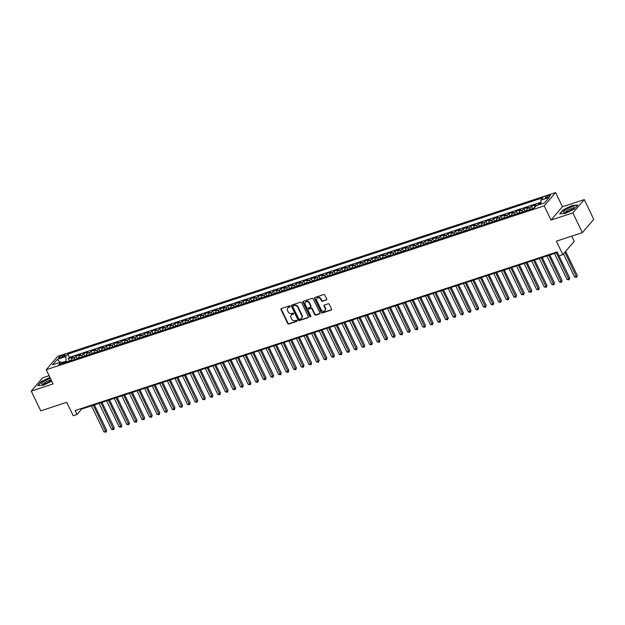 <?xml version="1.0" encoding="UTF-8"?>
<svg xmlns="http://www.w3.org/2000/svg" width="625" height="625" viewBox="0 0 625 625"><rect width="100%" height="100%" fill="white"/><g stroke="black" fill="none" stroke-linecap="round" stroke-linejoin="round"><path stroke-width="0.94" d="M290.055 306.289A0.617 0.531 -139.4 0 0 289.266 305.922L281.352 308.523A0.883 0.758 -139.4 0 0 280.977 309.547L287.695 323.5A0.883 0.758 -139.4 0 0 288.812 324.031L296.734 321.422A0.617 0.531 -139.4 0 0 296.211 320.336L295.188 320.68A2.836 2.414 -139.4 0 1 291.609 318.984L291.047 317.82A2.836 2.414 -139.4 0 1 291.273 315.188A2.836 2.414 -139.4 0 1 292.234 314.555L293.258 314.219A0.617 0.531 -139.4 0 0 292.742 313.133L291.711 313.469A2.836 2.414 -139.4 0 1 288.133 311.773L287.578 310.609A2.836 2.414 -139.4 0 1 287.805 307.977A2.836 2.414 -139.4 0 1 288.766 307.344L289.789 307.008A0.617 0.531 -139.4 0 0 290.055 306.289M548.742 195.445A2.891 0.695 -25.7 0 0 545.148 197.852A2.891 0.695 -25.7 0 0 546.773 197.75A2.891 0.695 -25.7 0 0 550.359 195.344A2.891 0.695 -25.7 0 0 548.742 195.445M326.344 300.055A0.883 0.758 -139.4 0 0 326.711 299.031L324.828 295.117A0.883 0.758 -139.4 0 0 323.711 294.586L314.922 297.477A0.883 0.758 -139.4 0 0 314.547 298.5L321.266 312.453A0.883 0.758 -139.4 0 0 322.383 312.984L331.172 310.094A0.883 0.758 -139.4 0 0 331.547 309.07L329.266 304.344A0.883 0.758 -139.4 0 0 328.148 303.812L324.391 305.047A0.883 0.758 -139.4 0 0 324.016 306.07L325.148 308.414A2.367 2.016 -139.4 0 1 321.156 309.727L316.734 300.539A2.367 2.016 -139.4 0 1 320.727 299.227L321.461 300.758A0.883 0.758 -139.4 0 0 322.578 301.289L326.648 299.695A0.883 0.758 -139.4 0 0 326.758 299.641M49.102 375.688L42.633 377.82L31.25 391.117L40.75 410.859L66.75 402.305L73.211 415.734L77.008 414.484L75.109 410.539L557.133 251.914L559.031 255.859L562.828 254.609L574.211 241.312L571.719 236.133M572.859 212.883L584.25 199.586L562.422 206.766L551.039 220.062L572.859 212.883L582.367 232.633L556.367 241.188L562.828 254.609M551.039 220.062L544.195 205.852L46.234 369.719L57.617 356.422L555.578 192.555L544.195 205.852M31.25 391.117L53.07 383.938L46.234 369.719M301.656 302.742A0.883 0.758 -139.4 0 0 300.539 302.211L291.75 305.102A0.883 0.758 -139.4 0 0 291.375 306.125L298.094 320.078A0.883 0.758 -139.4 0 0 299.211 320.609L308 317.719A0.883 0.758 -139.4 0 0 308.375 316.695L301.656 302.742M303.336 301.289L312.125 298.398A0.883 0.758 -139.4 0 1 313.242 298.93L319.961 312.883A0.883 0.758 -139.4 0 1 319.586 313.906L315.828 315.141A0.883 0.758 -139.4 0 1 314.703 314.609L311.984 308.953A0.883 0.758 -139.4 0 0 310.867 308.422L308.367 309.242A0.883 0.758 -139.4 0 0 308 310.266L310.828 316.156A0.617 0.531 -139.4 0 1 309.789 316.5L302.961 302.312A0.883 0.758 -139.4 0 1 303.336 301.289M584.25 199.586L593.75 219.328L582.367 232.633M541.023 203.055L539.008 203.719L539.43 204.602M537.797 205.141A3.609 1.68 -108.2 0 1 537.883 205.031L534.844 206.031L535.969 204.719L531.414 206.219L532.461 208.391M529.875 209.555A3.609 1.68 -108.2 0 1 530.289 207.531L527.258 208.531L528.375 207.219L523.82 208.719L524.867 210.883M522.281 212.055A3.609 1.68 -108.2 0 1 522.703 210.031L519.664 211.023L520.789 209.719L516.234 211.211L517.281 213.383M514.688 214.555A3.609 1.68 -108.2 0 1 515.109 212.523L512.07 213.523L513.195 212.211L508.641 213.711L509.688 215.883M507.102 217.047A3.609 1.68 -108.2 0 1 507.516 215.023L504.484 216.023L505.609 214.711L501.055 216.211L502.094 218.383M499.508 219.547A3.609 1.68 -108.2 0 1 499.93 217.523L496.891 218.523L498.016 217.211L493.461 218.711L494.508 220.875M491.922 222.047A3.609 1.68 -108.2 0 1 492.336 220.023L489.297 221.016L490.422 219.711L485.867 221.203L486.914 223.375M484.328 224.547A3.609 1.68 -108.2 0 1 484.75 222.516L481.711 223.516L482.836 222.203L478.281 223.703L479.32 225.875M476.734 227.039A3.609 1.68 -108.2 0 1 477.156 225.016L474.117 226.016L475.242 224.703L470.688 226.203L471.734 228.375M469.148 229.539A3.609 1.68 -108.2 0 1 469.562 227.516L466.531 228.516L467.648 227.203L463.094 228.703L464.141 230.867M461.555 232.039A3.609 1.68 -108.2 0 1 461.977 230.016L458.938 231.008L460.062 229.695L455.508 231.195L456.547 233.367M453.961 234.539A3.609 1.68 -108.2 0 1 454.383 232.508L451.344 233.508L452.469 232.195L447.914 233.695L448.961 235.867M446.375 237.031A3.609 1.68 -108.2 0 1 446.789 235.008L443.758 236.008L444.875 234.695L440.32 236.195L441.367 238.367M438.781 239.531A3.609 1.68 -108.2 0 1 439.203 237.508L436.164 238.508L437.289 237.195L432.734 238.695L433.781 240.859M431.187 242.031A3.609 1.68 -108.2 0 1 431.609 240L428.57 241L429.695 239.688L425.141 241.188L426.188 243.359M423.602 244.531A3.609 1.68 -108.2 0 1 424.016 242.5L420.984 243.5L422.109 242.188L417.555 243.688L418.594 245.859M416.008 247.023A3.609 1.68 -108.2 0 1 416.43 245L413.391 246L414.516 244.688L409.961 246.188L411.008 248.359M408.422 249.523A3.609 1.68 -108.2 0 1 408.836 247.5L405.797 248.5L406.922 247.187L402.367 248.688L403.414 250.852M400.828 252.023A3.609 1.68 -108.2 0 1 401.25 249.992L398.211 250.992L399.336 249.68L394.781 251.18L395.82 253.352M393.234 254.523A3.609 1.68 -108.2 0 1 393.656 252.492L390.617 253.492L391.742 252.18L387.188 253.68L388.234 255.852M385.648 257.016A3.609 1.68 -108.2 0 1 386.062 254.992L383.031 255.992L384.148 254.68L379.594 256.18L380.641 258.352M378.055 259.516A3.609 1.68 -108.2 0 1 378.477 257.492L375.438 258.492L376.562 257.18L372.008 258.68L373.047 260.844M370.461 262.016A3.609 1.68 -108.2 0 1 370.883 259.984L367.844 260.984L368.969 259.672L364.414 261.172L365.461 263.344M362.875 264.516A3.609 1.68 -108.2 0 1 363.289 262.484L360.258 263.484L361.375 262.172L356.82 263.672L357.867 265.844M355.281 267.008A3.609 1.68 -108.2 0 1 355.703 264.984L352.664 265.984L353.789 264.672L349.234 266.172L350.281 268.344M347.688 269.508A3.609 1.68 -108.2 0 1 348.109 267.484L345.07 268.484L346.195 267.172L341.641 268.672L342.688 270.836M340.102 272.008A3.609 1.68 -108.2 0 1 340.516 269.977L337.484 270.977L338.609 269.664L334.055 271.164L335.094 273.336M332.508 274.508A3.609 1.68 -108.2 0 1 332.93 272.477L329.891 273.477L331.016 272.164L326.461 273.664L327.508 275.836M324.922 277A3.609 1.68 -108.2 0 1 325.336 274.977L322.297 275.977L323.422 274.664L318.867 276.164L319.914 278.336M317.328 279.5A3.609 1.68 -108.2 0 1 317.75 277.477L314.711 278.477L315.836 277.164L311.281 278.656L312.32 280.828M309.734 282A3.609 1.68 -108.2 0 1 310.156 279.969L307.117 280.969L308.242 279.656L303.688 281.156L304.734 283.328M302.148 284.5A3.609 1.68 -108.2 0 1 302.562 282.469L299.531 283.469L300.648 282.156L296.094 283.656L297.141 285.828M294.555 286.992A3.609 1.68 -108.2 0 1 294.977 284.969L291.938 285.969L293.062 284.656L288.508 286.156L289.547 288.328M286.961 289.492A3.609 1.68 -108.2 0 1 287.383 287.469L284.344 288.469L285.469 287.156L280.914 288.648L281.961 290.82M279.375 291.992A3.609 1.68 -108.2 0 1 279.789 289.961L276.758 290.961L277.875 289.648L273.32 291.148L274.367 293.32M271.781 294.484A3.609 1.68 -108.2 0 1 272.203 292.461L269.164 293.461L270.289 292.148L265.734 293.648L266.781 295.82M264.188 296.984A3.609 1.68 -108.2 0 1 264.609 294.961L261.57 295.961L262.695 294.648L258.141 296.148L259.188 298.32M256.602 299.484A3.609 1.68 -108.2 0 1 257.016 297.461L253.984 298.461L255.109 297.148L250.555 298.641L251.594 300.812M249.008 301.984A3.609 1.68 -108.2 0 1 249.43 299.953L246.391 300.953L247.516 299.641L242.961 301.141L244.008 303.312M241.422 304.477A3.609 1.68 -108.2 0 1 241.836 302.453L238.797 303.453L239.922 302.141L235.367 303.641L236.414 305.812M233.828 306.977A3.609 1.68 -108.2 0 1 234.25 304.953L231.211 305.953L232.336 304.641L227.781 306.141L228.82 308.305M226.234 309.477A3.609 1.68 -108.2 0 1 226.656 307.453L223.617 308.445L224.742 307.141L220.187 308.633L221.234 310.805M218.648 311.977A3.609 1.68 -108.2 0 1 219.062 309.945L216.031 310.945L217.148 309.633L212.594 311.133L213.641 313.305M211.055 314.469A3.609 1.68 -108.2 0 1 211.477 312.445L208.438 313.445L209.562 312.133L205.008 313.633L206.047 315.805M203.461 316.969A3.609 1.68 -108.2 0 1 203.883 314.945L200.844 315.945L201.969 314.633L197.414 316.133L198.461 318.297M195.875 319.469A3.609 1.68 -108.2 0 1 196.289 317.445L193.258 318.438L194.375 317.133L189.82 318.625L190.867 320.797M188.281 321.969A3.609 1.68 -108.2 0 1 188.703 319.938L185.664 320.938L186.789 319.625L182.234 321.125L183.281 323.297M180.688 324.461A3.609 1.68 -108.2 0 1 181.109 322.438L178.07 323.438L179.195 322.125L174.641 323.625L175.688 325.797M173.102 326.961A3.609 1.68 -108.2 0 1 173.516 324.938L170.484 325.938L171.609 324.625L167.055 326.125L168.094 328.289M165.508 329.461A3.609 1.68 -108.2 0 1 165.93 327.438L162.891 328.43L164.016 327.125L159.461 328.617L160.508 330.789M157.922 331.961A3.609 1.68 -108.2 0 1 158.336 329.93L155.305 330.93L156.422 329.617L151.867 331.117L152.914 333.289M150.328 334.453A3.609 1.68 -108.2 0 1 150.75 332.43L147.711 333.43L148.836 332.117L144.281 333.617L145.32 335.789M142.734 336.953A3.609 1.68 -108.2 0 1 143.156 334.93L140.117 335.93L141.242 334.617L136.688 336.117L137.734 338.281M135.148 339.453A3.609 1.68 -108.2 0 1 135.562 337.43L132.531 338.422L133.648 337.109L129.094 338.609L130.141 340.781M127.555 341.953A3.609 1.68 -108.2 0 1 127.977 339.922L124.937 340.922L126.063 339.609L121.508 341.109L122.547 343.281M119.961 344.445A3.609 1.68 -108.2 0 1 120.383 342.422L117.344 343.422L118.469 342.109L113.914 343.609L114.961 345.781M112.375 346.945A3.609 1.68 -108.2 0 1 112.789 344.922L109.758 345.922L110.875 344.609L106.32 346.109L107.367 348.273M104.781 349.445A3.609 1.68 -108.2 0 1 105.203 347.422L102.164 348.414L103.289 347.102L98.734 348.602L99.781 350.773M97.188 351.945A3.609 1.68 -108.2 0 1 97.609 349.914L94.57 350.914L95.695 349.602L91.141 351.102L92.188 353.273M89.602 354.438A3.609 1.68 -108.2 0 1 90.016 352.414L86.984 353.414L88.109 352.102L83.555 353.602L84.594 355.773M82.008 356.938A3.609 1.68 -108.2 0 1 82.43 354.914L79.391 355.914L80.516 354.602L75.961 356.102L74.836 357.406A3.609 1.68 71.8 0 0 74.422 359.438M77.008 358.266L75.961 356.102M60.148 357.859L61.82 357.312A2.797 0.672 -25.7 0 0 65.297 354.984A2.797 0.672 -25.7 0 0 63.727 355.078L62.055 355.633A2.797 0.672 -25.7 0 0 58.578 357.961A2.797 0.672 -25.7 0 0 60.148 357.859M541.086 204.062L540.844 200.219L542.992 197.703L67.805 354.078L65.648 356.594L66.367 362.086M540.844 200.219L549.188 197.469L544.516 202.93L536.164 205.68L534.008 208.195L58.82 364.57L60.969 362.055L52.625 364.805L57.297 359.336L65.648 356.594M540.969 202.211L69.398 357.391L68.367 358.594L72.922 357.094L71.805 358.406A3.609 1.68 71.8 0 0 71.383 360.438M82.43 354.914L83.555 353.602M90.016 352.414L91.141 351.102M97.609 349.914L98.734 348.602M105.203 347.422L106.32 346.109M112.789 344.922L113.914 343.609M120.383 342.422L121.508 341.109M127.977 339.922L129.094 338.609M135.562 337.43L136.688 336.117M143.156 334.93L144.281 333.617M150.75 332.43L151.867 331.117M158.336 329.93L159.461 328.617M165.93 327.438L167.055 326.125M173.516 324.938L174.641 323.625M181.109 322.438L182.234 321.125M188.703 319.938L189.82 318.625M196.289 317.445L197.414 316.133M203.883 314.945L205.008 313.633M211.477 312.445L212.594 311.133M219.062 309.945L220.187 308.633M226.656 307.453L227.781 306.141M234.25 304.953L235.367 303.641M241.836 302.453L242.961 301.141M249.43 299.953L250.555 298.641M257.016 297.461L258.141 296.148M264.609 294.961L265.734 293.648M272.203 292.461L273.32 291.148M279.789 289.961L280.914 288.648M287.383 287.469L288.508 286.156M294.977 284.969L296.094 283.656M302.562 282.469L303.688 281.156M310.156 279.969L311.281 278.656M317.75 277.477L318.867 276.164M325.336 274.977L326.461 273.664M332.93 272.477L334.055 271.164M340.516 269.977L341.641 268.672M348.109 267.484L349.234 266.172M355.703 264.984L356.82 263.672M363.289 262.484L364.414 261.172M370.883 259.984L372.008 258.68M378.477 257.492L379.594 256.18M386.062 254.992L387.188 253.68M393.656 252.492L394.781 251.18M401.25 249.992L402.367 248.688M408.836 247.5L409.961 246.188M416.43 245L417.555 243.688M424.016 242.5L425.141 241.188M431.609 240L432.734 238.695M439.203 237.508L440.32 236.195M446.789 235.008L447.914 233.695M454.383 232.508L455.508 231.195M461.977 230.016L463.094 228.703M469.562 227.516L470.688 226.203M477.156 225.016L478.281 223.703M484.75 222.516L485.867 221.203M492.336 220.023L493.461 218.711M499.93 217.523L501.055 216.211M507.516 215.023L508.641 213.711M515.109 212.523L516.234 211.211M522.703 210.031L523.82 208.719M530.289 207.531L531.414 206.219M537.883 205.031L539.008 203.719M65.938 361.188L61.773 362.555M562.422 206.766L555.578 192.555M77.008 414.484L81.625 409.094L557.422 252.516M81.336 408.484L81.625 409.094M69.414 360.766L68.367 358.594M69.398 357.391L67.805 354.078M62.867 363.234L60.969 362.055M79.391 355.914A3.609 1.68 71.8 0 0 78.969 357.938M86.984 353.414A3.609 1.68 71.8 0 0 86.562 355.438M94.57 350.914A3.609 1.68 71.8 0 0 94.156 352.945M102.164 348.414A3.609 1.68 71.8 0 0 101.742 350.445M109.758 345.922A3.609 1.68 71.8 0 0 109.336 347.945M117.344 343.422A3.609 1.68 71.8 0 0 116.93 345.445M124.937 340.922A3.609 1.68 71.8 0 0 124.516 342.953M132.531 338.422A3.609 1.68 71.8 0 0 132.109 340.453M140.117 335.93A3.609 1.68 71.8 0 0 139.703 337.953M147.711 333.43A3.609 1.68 71.8 0 0 147.289 335.453M155.305 330.93A3.609 1.68 71.8 0 0 154.883 332.961M162.891 328.43A3.609 1.68 71.8 0 0 162.469 330.461M170.484 325.938A3.609 1.68 71.8 0 0 170.062 327.961M178.07 323.438A3.609 1.68 71.8 0 0 177.656 325.461M185.664 320.938A3.609 1.68 71.8 0 0 185.242 322.969M193.258 318.438A3.609 1.68 71.8 0 0 192.836 320.469M200.844 315.945A3.609 1.68 71.8 0 0 200.43 317.969M208.438 313.445A3.609 1.68 71.8 0 0 208.016 315.469M216.031 310.945A3.609 1.68 71.8 0 0 215.609 312.977M223.617 308.445A3.609 1.68 71.8 0 0 223.203 310.477M231.211 305.953A3.609 1.68 71.8 0 0 230.789 307.977M238.797 303.453A3.609 1.68 71.8 0 0 238.383 305.477M246.391 300.953A3.609 1.68 71.8 0 0 245.969 302.984M253.984 298.461A3.609 1.68 71.8 0 0 253.562 300.484M261.57 295.961A3.609 1.68 71.8 0 0 261.156 297.984M269.164 293.461A3.609 1.68 71.8 0 0 268.742 295.484M276.758 290.961A3.609 1.68 71.8 0 0 276.336 292.992M284.344 288.469A3.609 1.68 71.8 0 0 283.93 290.492M291.938 285.969A3.609 1.68 71.8 0 0 291.516 287.992M299.531 283.469A3.609 1.68 71.8 0 0 299.109 285.492M307.117 280.969A3.609 1.68 71.8 0 0 306.703 283M314.711 278.477A3.609 1.68 71.8 0 0 314.289 280.5M322.297 275.977A3.609 1.68 71.8 0 0 321.883 278M329.891 273.477A3.609 1.68 71.8 0 0 329.469 275.5M337.484 270.977A3.609 1.68 71.8 0 0 337.062 273.008M345.07 268.484A3.609 1.68 71.8 0 0 344.656 270.508M352.664 265.984A3.609 1.68 71.8 0 0 352.242 268.008M360.258 263.484A3.609 1.68 71.8 0 0 359.836 265.508M367.844 260.984A3.609 1.68 71.8 0 0 367.43 263.016M375.438 258.492A3.609 1.68 71.8 0 0 375.016 260.516M383.031 255.992A3.609 1.68 71.8 0 0 382.609 258.016M390.617 253.492A3.609 1.68 71.8 0 0 390.203 255.516M398.211 250.992A3.609 1.68 71.8 0 0 397.789 253.023M405.797 248.5A3.609 1.68 71.8 0 0 405.383 250.523M413.391 246A3.609 1.68 71.8 0 0 412.969 248.023M420.984 243.5A3.609 1.68 71.8 0 0 420.563 245.523M428.57 241A3.609 1.68 71.8 0 0 428.156 243.031M436.164 238.508A3.609 1.68 71.8 0 0 435.742 240.531M443.758 236.008A3.609 1.68 71.8 0 0 443.336 238.031M451.344 233.508A3.609 1.68 71.8 0 0 450.93 235.539M458.938 231.008A3.609 1.68 71.8 0 0 458.516 233.039M466.531 228.516A3.609 1.68 71.8 0 0 466.109 230.539M474.117 226.016A3.609 1.68 71.8 0 0 473.703 228.039M481.711 223.516A3.609 1.68 71.8 0 0 481.289 225.547M489.297 221.016A3.609 1.68 71.8 0 0 488.883 223.047M496.891 218.523A3.609 1.68 71.8 0 0 496.469 220.547M504.484 216.023A3.609 1.68 71.8 0 0 504.063 218.047M512.07 213.523A3.609 1.68 71.8 0 0 511.656 215.555M519.664 211.023A3.609 1.68 71.8 0 0 519.242 213.055M527.258 208.531A3.609 1.68 71.8 0 0 526.836 210.555M534.844 206.031A3.609 1.68 71.8 0 0 534.414 207.727L531.617 208.984M60.078 362.344L57.297 359.336M49.914 377.375L41.203 381.625L37.773 385.633L43.383 385.227L51.734 381.148M577.727 205.07L572.117 205.477L563.078 209.891L559.648 213.898L565.258 213.484L574.297 209.078L577.727 205.07M289.789 307.008L290.102 306.648A0.617 0.531 -139.4 0 0 290.102 306.641L289.078 306.984A2.836 2.414 -139.4 0 0 288.117 307.617A2.836 2.414 -139.4 0 0 287.969 307.805M291.438 315.016A2.836 2.414 -139.4 0 1 291.586 314.828A2.836 2.414 -139.4 0 1 292.547 314.195L293.57 313.859A0.617 0.531 -139.4 0 0 293.578 313.852M281.242 308.57A0.883 0.758 -139.4 0 0 281.289 309.188L288.008 323.141A0.883 0.758 -139.4 0 0 289.125 323.672L297.039 321.062A0.617 0.531 -139.4 0 0 297.047 321.062L296.734 321.422M291.633 305.156A0.883 0.758 -139.4 0 0 291.68 305.766L298.398 319.719A0.883 0.758 -139.4 0 0 299.516 320.25L308.305 317.359A0.883 0.758 -139.4 0 0 308.422 317.312M293.188 305.703A0.617 0.531 -139.4 0 1 293.398 305.562L293.086 305.922A0.617 0.531 -139.4 0 0 292.828 306.633L298.727 318.883A0.617 0.531 -139.4 0 0 299.508 319.258L300.586 318.898A2.836 2.414 -139.4 0 0 301.547 318.266A2.836 2.414 -139.4 0 0 301.773 315.633L297.75 307.258A2.836 2.414 -139.4 0 0 294.172 305.562L293.086 305.922A0.617 0.531 -139.4 0 1 293.188 305.703L292.875 306.062M301.688 318.078A2.836 2.414 -139.4 0 0 301.852 317.906A2.836 2.414 -139.4 0 0 302.086 315.273L301.773 315.633M293.398 305.562L294.477 305.203A2.836 2.414 -139.4 0 1 298.055 306.898L302.086 315.273M308.258 309.289A0.883 0.758 -139.4 0 1 308.68 308.883L311.172 308.062A0.883 0.758 -139.4 0 1 312.289 308.594L315.016 314.25A0.883 0.758 -139.4 0 0 316.133 314.781L319.898 313.547A0.883 0.758 -139.4 0 0 320.008 313.5M303.219 301.344A0.883 0.758 -139.4 0 0 303.266 301.953L310.094 316.141A0.617 0.531 -139.4 0 0 310.883 316.508M309.156 303.078A2.367 2.016 -139.4 0 0 305.172 304.391L306.727 307.625A0.883 0.758 -139.4 0 0 307.844 308.156L310.344 307.336A0.883 0.758 -139.4 0 0 310.711 306.32L309.156 303.078L309.461 302.719A2.367 2.016 -139.4 0 0 305.531 302.023M310.766 306.93A0.883 0.758 -139.4 0 0 311.023 305.961L310.711 306.32M309.461 302.719L311.023 305.961M317.094 298.172A2.367 2.016 -139.4 0 1 321.031 298.867L321.766 300.398A0.883 0.758 -139.4 0 0 322.883 300.93L326.648 299.695M325.094 310.422A2.367 2.016 -139.4 0 0 325.453 308.055L325.148 308.414M324.273 305.102A0.883 0.758 -139.4 0 0 324.32 305.711L325.453 308.055M314.805 297.523A0.883 0.758 -139.4 0 0 314.852 298.141L321.57 312.094A0.883 0.758 -139.4 0 0 322.688 312.625L331.484 309.734A0.883 0.758 -139.4 0 0 331.594 309.68M71.367 360.102L68.57 361.359M91.453 405.859L103.977 431.883L105.875 431.258L106.641 430.359L94.391 404.891M106.641 430.359L106.031 432.195L93.352 405.234M106.031 432.195L103.977 431.883M50.516 378.617A5.867 1.414 -25.7 0 0 48.891 379.039A5.867 1.414 -25.7 0 0 42.812 382.203A5.867 1.414 -25.7 0 0 42.375 384.227A5.867 1.414 -25.7 0 0 44.891 383.711A5.867 1.414 -25.7 0 0 51.305 380.266M50.953 380.562A4.016 0.969 -25.7 0 0 48.703 380.711A4.016 0.969 -25.7 0 0 43.711 384.047M38.172 385.602L41.453 381.773L50.023 377.594M565.492 209.875A5.867 1.414 -25.7 0 0 564.25 212.484A5.867 1.414 -25.7 0 0 572.031 209.406A5.867 1.414 -25.7 0 0 573.805 207.883A5.867 1.414 -25.7 0 0 571.852 206.992A5.867 1.414 -25.7 0 0 565.492 209.875M572.828 208.828A4.016 0.969 -25.7 0 0 570.602 208.969A4.016 0.969 -25.7 0 0 566.969 210.742A4.016 0.969 -25.7 0 0 565.586 212.312M560.047 213.867L563.328 210.039L572.086 205.758L577.469 205.367M78.953 357.602L76.164 358.859M99.047 403.359L111.563 429.383L113.461 428.758L114.234 427.859L101.977 402.398M114.234 427.859L113.617 429.703L100.945 402.734M113.617 429.703L111.563 429.383M86.547 355.102L83.75 356.367M106.633 400.867L119.156 426.883L121.055 426.258L121.82 425.359L109.57 399.898M121.82 425.359L121.211 427.203L108.531 400.242M121.211 427.203L119.156 426.883M94.141 352.602L91.344 353.867M114.227 398.367L126.75 424.383L128.648 423.758L129.414 422.859L117.164 397.398M129.414 422.859L128.805 424.703L116.125 397.742M128.805 424.703L126.75 424.383M101.727 350.109L98.938 351.367M121.82 395.867L134.336 421.891L136.234 421.266L137.008 420.367L124.75 394.898M137.008 420.367L136.391 422.211L123.711 395.242M136.391 422.211L134.336 421.891M109.32 347.609L106.523 348.867M129.406 393.367L141.93 419.391L143.828 418.766L144.594 417.867L132.344 392.406M144.594 417.867L143.984 419.711L131.305 392.742M143.984 419.711L141.93 419.391M116.914 345.109L114.117 346.375M137 390.875L149.523 416.891L151.422 416.266L152.188 415.367L139.93 389.906M152.188 415.367L151.57 417.211L138.898 390.25M151.57 417.211L149.523 416.891M124.5 342.609L121.711 343.875M144.586 388.375L157.109 414.391L159.008 413.766L159.781 412.867L147.523 387.406M159.781 412.867L159.164 414.711L146.484 387.75M159.164 414.711L157.109 414.391M132.094 340.117L129.297 341.375M152.18 385.875L164.703 411.898L166.602 411.273L167.367 410.375L155.117 384.906M167.367 410.375L166.758 412.219L154.078 385.25M166.758 412.219L164.703 411.898M139.688 337.617L136.891 338.875M159.773 383.375L172.297 409.398L174.188 408.773L174.961 407.875L162.703 382.414M174.961 407.875L174.344 409.719L161.672 382.75M174.344 409.719L172.297 409.398M147.273 335.117L144.484 336.383M167.359 380.883L179.883 406.898L181.781 406.273L182.555 405.375L170.297 379.914M182.555 405.375L181.938 407.219L169.258 380.258M181.938 407.219L179.883 406.898M154.867 332.617L152.07 333.883M174.953 378.383L187.477 404.398L189.375 403.773L190.141 402.875L177.891 377.414M190.141 402.875L189.531 404.719L176.852 377.758M189.531 404.719L187.477 404.398M162.453 330.125L159.664 331.383M182.547 375.883L195.062 401.906L196.961 401.281L197.734 400.383L185.477 374.914M197.734 400.383L197.117 402.227L184.445 375.258M197.117 402.227L195.062 401.906M170.047 327.625L167.25 328.883M190.133 373.383L202.656 399.406L204.555 398.781L205.32 397.883L193.07 372.422M205.32 397.883L204.711 399.727L192.031 372.758M204.711 399.727L202.656 399.406M177.641 325.125L174.844 326.391M197.727 370.891L210.25 396.906L212.148 396.281L212.914 395.383L200.664 369.922M212.914 395.383L212.305 397.227L199.625 370.266M212.305 397.227L210.25 396.906M185.227 322.625L182.438 323.891M205.32 368.391L217.836 394.406L219.734 393.781L220.508 392.883L208.25 367.422M220.508 392.883L219.891 394.727L207.211 367.766M219.891 394.727L217.836 394.406M192.82 320.133L190.023 321.391M212.906 365.891L225.43 391.914L227.328 391.289L228.094 390.391L215.844 364.922M228.094 390.391L227.484 392.234L214.805 365.266M227.484 392.234L225.43 391.914M200.414 317.633L197.617 318.891M220.5 363.391L233.023 389.414L234.922 388.789L235.688 387.891L223.43 362.43M235.688 387.891L235.07 389.734L222.398 362.766M235.07 389.734L233.023 389.414M208 315.133L205.211 316.398M228.086 360.898L240.609 386.914L242.508 386.289L243.281 385.391L231.023 359.93M243.281 385.391L242.664 387.234L229.984 360.273M242.664 387.234L240.609 386.914M215.594 312.633L212.797 313.898M235.68 358.398L248.203 384.414L250.102 383.789L250.867 382.891L238.617 357.43M250.867 382.891L250.258 384.734L237.578 357.773M250.258 384.734L248.203 384.414M223.188 310.141L220.391 311.398M243.273 355.898L255.797 381.922L257.688 381.297L258.461 380.398L246.203 354.938M258.461 380.398L257.844 382.242L245.172 355.273M257.844 382.242L255.797 381.922M230.773 307.641L227.984 308.898M250.859 353.398L263.383 379.422L265.281 378.797L266.055 377.898L253.797 352.438M266.055 377.898L265.438 379.742L252.758 352.773M265.438 379.742L263.383 379.422M238.367 305.141L235.57 306.406M258.453 350.906L270.977 376.922L272.875 376.297L273.641 375.398L261.391 349.938M273.641 375.398L273.031 377.242L260.352 350.281M273.031 377.242L270.977 376.922M245.953 302.641L243.164 303.906M266.047 348.406L278.562 374.422L280.461 373.797L281.234 372.898L268.977 347.438M281.234 372.898L280.617 374.742L267.945 347.781M280.617 374.742L278.562 374.422M253.547 300.148L250.75 301.406M273.633 345.906L286.156 371.93L288.055 371.305L288.82 370.406L276.57 344.945M288.82 370.406L288.211 372.25L275.531 345.281M288.211 372.25L286.156 371.93M261.141 297.648L258.344 298.906M281.227 343.406L293.75 369.43L295.648 368.805L296.414 367.906L284.164 342.445M296.414 367.906L295.805 369.75L283.125 342.781M295.805 369.75L293.75 369.43M268.727 295.148L265.938 296.414M288.82 340.914L301.336 366.93L303.234 366.305L304.008 365.406L291.75 339.945M304.008 365.406L303.391 367.25L290.711 340.289M303.391 367.25L301.336 366.93M276.32 292.648L273.523 293.914M296.406 338.414L308.93 364.43L310.828 363.805L311.594 362.906L299.344 337.445M311.594 362.906L310.984 364.75L298.305 337.789M310.984 364.75L308.93 364.43M283.914 290.156L281.117 291.414M304 335.914L316.523 361.938L318.422 361.312L319.188 360.414L306.93 334.953M319.188 360.414L318.57 362.258L305.898 335.289M318.57 362.258L316.523 361.938M291.5 287.656L288.711 288.922M311.586 333.414L324.109 359.438L326.008 358.812L326.781 357.914L314.523 332.453M326.781 357.914L326.164 359.758L313.484 332.797M326.164 359.758L324.109 359.438M299.094 285.156L296.297 286.422M319.18 330.922L331.703 356.938L333.602 356.312L334.367 355.414L322.117 329.953M334.367 355.414L333.758 357.258L321.078 330.297M333.758 357.258L331.703 356.938M306.688 282.656L303.891 283.922M326.773 328.422L339.297 354.438L341.188 353.82L341.961 352.914L329.703 327.453M341.961 352.914L341.344 354.758L328.672 327.797M341.344 354.758L339.297 354.438M314.273 280.164L311.484 281.422M334.359 325.922L346.883 351.945L348.781 351.32L349.555 350.422L337.297 324.961M349.555 350.422L348.938 352.266L336.258 325.297M348.938 352.266L346.883 351.945M321.867 277.664L319.07 278.93M341.953 323.422L354.477 349.445L356.375 348.82L357.141 347.922L344.891 322.461M357.141 347.922L356.531 349.766L343.852 322.805M356.531 349.766L354.477 349.445M329.453 275.164L326.664 276.43M349.547 320.93L362.062 346.945L363.961 346.32L364.734 345.422L352.477 319.961M364.734 345.422L364.117 347.266L351.445 320.305M364.117 347.266L362.062 346.945M337.047 272.672L334.25 273.93M357.133 318.43L369.656 344.445L371.555 343.828L372.32 342.93L360.07 317.461M372.32 342.93L371.711 344.766L359.031 317.805M371.711 344.766L369.656 344.445M344.641 270.172L341.844 271.43M364.727 315.93L377.25 341.953L379.148 341.328L379.914 340.43L367.664 314.969M379.914 340.43L379.305 342.273L366.625 315.305M379.305 342.273L377.25 341.953M352.227 267.672L349.438 268.938M372.32 313.43L384.836 339.453L386.734 338.828L387.508 337.93L375.25 312.469M387.508 337.93L386.891 339.773L374.211 312.812M386.891 339.773L384.836 339.453M359.82 265.172L357.023 266.438M379.906 310.938L392.43 336.953L394.328 336.328L395.094 335.43L382.844 309.969M395.094 335.43L394.484 337.273L381.805 310.312M394.484 337.273L392.43 336.953M367.414 262.68L364.617 263.938M387.5 308.438L400.023 334.453L401.922 333.836L402.688 332.938L390.43 307.469M402.688 332.938L402.07 334.773L389.398 307.812M402.07 334.773L400.023 334.453M375 260.18L372.211 261.438M395.086 305.938L407.609 331.961L409.508 331.336L410.281 330.438L398.023 304.977M410.281 330.438L409.664 332.281L396.984 305.312M409.664 332.281L407.609 331.961M382.594 257.68L379.797 258.945M402.68 303.445L415.203 329.461L417.102 328.836L417.867 327.938L405.617 302.477M417.867 327.938L417.258 329.781L404.578 302.82M417.258 329.781L415.203 329.461M390.188 255.18L387.391 256.445M410.273 300.945L422.797 326.961L424.688 326.336L425.461 325.438L413.203 299.977M425.461 325.438L424.844 327.281L412.172 300.32M424.844 327.281L422.797 326.961M397.773 252.688L394.984 253.945M417.859 298.445L430.383 324.469L432.281 323.844L433.055 322.945L420.797 297.477M433.055 322.945L432.438 324.781L419.758 297.82M432.438 324.781L430.383 324.469M405.367 250.188L402.57 251.445M425.453 295.945L437.977 321.969L439.875 321.344L440.641 320.445L428.391 294.984M440.641 320.445L440.031 322.289L427.352 295.32M440.031 322.289L437.977 321.969M412.953 247.688L410.164 248.953M433.047 293.453L445.563 319.469L447.461 318.844L448.234 317.945L435.977 292.484M448.234 317.945L447.617 319.789L434.945 292.828M447.617 319.789L445.563 319.469M420.547 245.187L417.75 246.453M440.633 290.953L453.156 316.969L455.055 316.344L455.82 315.445L443.57 289.984M455.82 315.445L455.211 317.289L442.531 290.328M455.211 317.289L453.156 316.969M428.141 242.695L425.344 243.953M448.227 288.453L460.75 314.477L462.648 313.852L463.414 312.953L451.164 287.484M463.414 312.953L462.805 314.797L450.125 287.828M462.805 314.797L460.75 314.477M435.727 240.195L432.938 241.453M455.82 285.953L468.336 311.977L470.234 311.352L471.008 310.453L458.75 284.992M471.008 310.453L470.391 312.297L457.711 285.328M470.391 312.297L468.336 311.977M443.32 237.695L440.523 238.961M463.406 283.461L475.93 309.477L477.828 308.852L478.594 307.953L466.344 282.492M478.594 307.953L477.984 309.797L465.305 282.836M477.984 309.797L475.93 309.477M450.914 235.195L448.117 236.461M471 280.961L483.523 306.977L485.422 306.352L486.188 305.453L473.93 279.992M486.188 305.453L485.57 307.297L472.898 280.336M485.57 307.297L483.523 306.977M458.5 232.703L455.711 233.961M478.586 278.461L491.109 304.484L493.008 303.859L493.781 302.961L481.523 277.492M493.781 302.961L493.164 304.805L480.484 277.836M493.164 304.805L491.109 304.484M466.094 230.203L463.297 231.461M486.18 275.961L498.703 301.984L500.602 301.359L501.367 300.461L489.117 275M501.367 300.461L500.758 302.305L488.078 275.336M500.758 302.305L498.703 301.984M473.688 227.703L470.891 228.969M493.773 273.469L506.297 299.484L508.188 298.859L508.961 297.961L496.703 272.5M508.961 297.961L508.344 299.805L495.672 272.844M508.344 299.805L506.297 299.484M481.273 225.203L478.484 226.469M501.359 270.969L513.883 296.984L515.781 296.359L516.555 295.461L504.297 270M516.555 295.461L515.938 297.305L503.258 270.344M515.938 297.305L513.883 296.984M488.867 222.711L486.07 223.969M508.953 268.469L521.477 294.492L523.375 293.867L524.141 292.969L511.891 267.5M524.141 292.969L523.531 294.812L510.852 267.844M523.531 294.812L521.477 294.492M496.453 220.211L493.664 221.469M516.547 265.969L529.062 291.992L530.961 291.367L531.734 290.469L519.477 265.008M531.734 290.469L531.117 292.312L518.445 265.344M531.117 292.312L529.062 291.992M504.047 217.711L501.25 218.977M524.133 263.477L536.656 289.492L538.555 288.867L539.32 287.969L527.07 262.508M539.32 287.969L538.711 289.812L526.031 262.852M538.711 289.812L536.656 289.492M511.641 215.211L508.844 216.477M531.727 260.977L544.25 286.992L546.148 286.367L546.914 285.469L534.664 260.008M546.914 285.469L546.305 287.312L533.625 260.352M546.305 287.312L544.25 286.992M519.227 212.719L516.438 213.977M539.32 258.477L551.836 284.5L553.734 283.875L554.508 282.977L542.25 257.508M554.508 282.977L553.891 284.82L541.211 257.852M553.891 284.82L551.836 284.5M526.82 210.219L524.023 211.477M546.906 255.977L559.43 282L561.328 281.375L562.094 280.477L549.844 255.016M562.094 280.477L561.484 282.32L548.805 255.352M561.484 282.32L559.43 282M554.5 253.484L567.023 279.5L568.922 278.875L569.688 277.977L559.039 255.859M569.688 277.977L569.07 279.82L556.398 252.859M569.07 279.82L567.023 279.5M563.477 253.859L574.609 277L576.508 276.375L577.281 275.477L565.648 251.32M577.281 275.477L576.664 277.32L564.883 252.219M576.664 277.32L574.609 277M74.836 357.406L71.805 358.406M62.703 356.969L62.055 355.633M64.234 356.148L63.727 355.078"/></g></svg>
